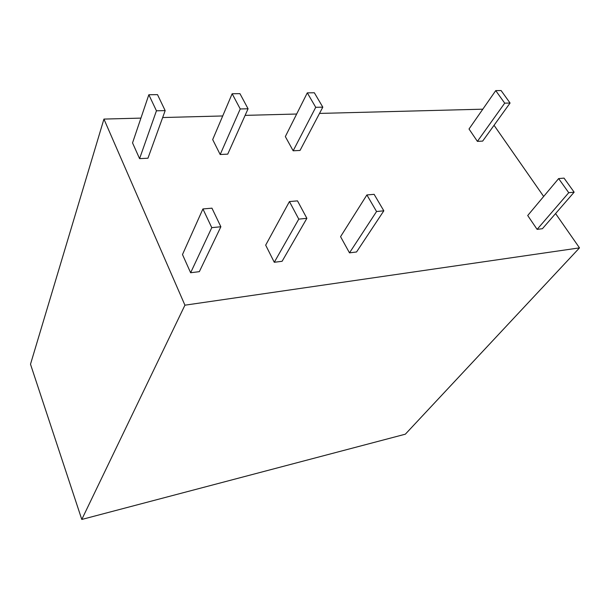 <?xml version="1.0" encoding="UTF-8"?>
<svg xmlns="http://www.w3.org/2000/svg" width="610" height="610" viewBox="0 0 610 610"><rect width="100%" height="100%" fill="white"/><g stroke="black" fill="none" stroke-linecap="round" stroke-linejoin="round"><path stroke-width="0.91" d="M140.933 118.111L103.936 119.08L30.5 364.223L81.786 519.453L405.337 434.19L579.5 247.873L555.58 213.561M543.663 196.466L494.047 125.294M482.807 109.182L319.51 113.422M296.666 114.024L245.113 115.374M222.711 115.961L162.656 117.539M579.5 247.873L184.929 305.183L103.936 119.08M184.929 305.183L81.786 519.453M469.014 129.007L495.739 90.608L501.092 90.547L510.074 103.037L482.662 141.101L477.401 141.368L469.014 129.007M477.401 141.368L504.706 103.159L495.739 90.608M504.706 103.159L510.074 103.037M285.335 136.587L307.295 92.857L314.348 92.773L322.812 107.147L300.036 150.441L293.166 150.792L285.335 136.587M293.166 150.792L315.728 107.307L307.295 92.857M315.728 107.307L322.812 107.147M212.684 139.583L232.151 93.749L239.951 93.658L248.072 108.786L227.743 154.132L220.179 154.521L212.684 139.583M220.179 154.521L240.233 108.961L232.151 93.749M240.233 108.961L248.072 108.786M132.538 142.892L148.84 94.748L157.51 94.641L165.165 110.608L147.955 158.211L139.583 158.638L132.538 142.892M139.583 158.638L156.442 110.799L148.84 94.748M156.442 110.799L165.165 110.608M527.711 215.521L558.638 178.577L564.036 178.12L574.147 192.18L542.42 228.704L537.113 229.375L527.711 215.521M537.113 229.375L568.741 192.707L558.638 178.577M568.741 192.707L574.147 192.18M340.563 236.672L366.885 194.948L374.128 194.331L383.827 210.808L356.545 251.976L349.492 252.86L340.563 236.672M349.492 252.86L376.561 211.517L366.885 194.948M376.561 211.517L383.827 210.808M265.678 245.144L289.437 201.559L297.505 200.873L306.883 218.334L282.094 261.293L274.279 262.277L265.678 245.144M274.279 262.277L298.778 219.127L289.437 201.559M298.778 219.127L306.883 218.334M182.489 254.545L202.916 208.948L211.952 208.17L220.866 226.76L199.348 271.656L190.633 272.746L182.489 254.545M190.633 272.746L211.777 227.644L202.916 208.948M211.777 227.644L220.866 226.76"/></g></svg>
